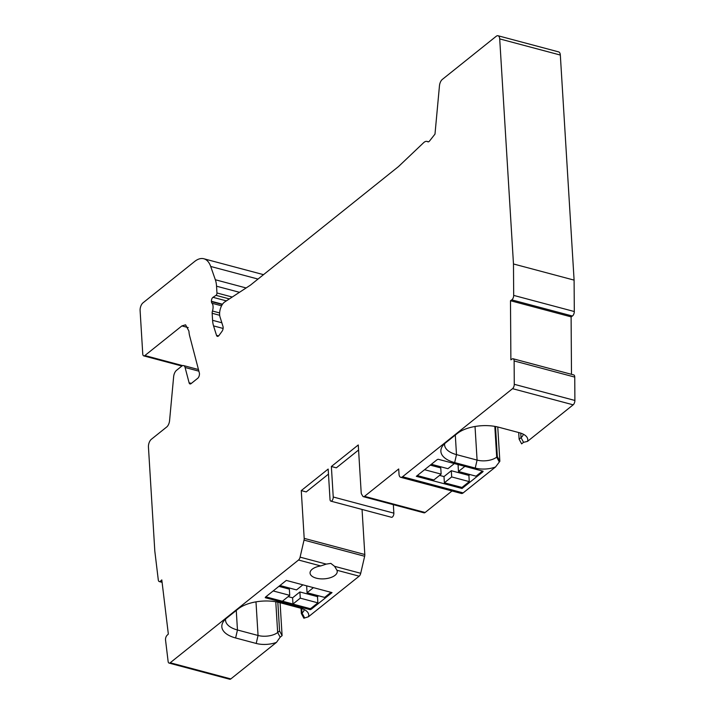 <?xml version="1.0" encoding="UTF-8"?>
<svg xmlns="http://www.w3.org/2000/svg" width="715" height="715" viewBox="0 0 715 715"><rect width="100%" height="100%" fill="white"/><g stroke="black" fill="none" stroke-linecap="round" stroke-linejoin="round"><path stroke-width="1.07" d="M142.991 302.838L194.605 261.511A29.601 14.666 104.9 0 1 203.802 258.75A29.601 14.666 104.9 0 1 210.693 266.463L215.34 279.753A23.684 11.735 104.9 0 1 216.547 286.206L216.958 292.971A1.779 0.876 104.9 0 1 216.002 295.349L212.999 297.315A2.958 1.466 -75.1 0 0 211.417 301.283L211.443 301.641A3.548 1.761 -75.1 0 0 211.98 303.24A7.105 3.521 104.9 0 1 213.07 306.458A7.105 3.521 104.9 0 1 212.462 311.025A3.504 1.734 -75.1 0 0 212.158 313.277L212.587 320.311A22.496 11.145 -75.1 0 0 213.553 325.906L216.511 335.344A3.548 1.761 -75.1 0 0 217.369 336.354A3.548 1.761 -75.1 0 0 219.049 335.398L221.999 331.367A3.548 1.761 -75.1 0 0 223 326.469L220.041 317.022A9.474 4.692 104.9 0 1 219.63 314.671A9.474 4.692 104.9 0 1 224.698 301.971L250.036 285.401A11.842 5.863 -75.1 0 0 250.599 284.999L398.157 166.845A11.842 5.863 -75.1 0 0 398.72 166.363L423.629 142.696A9.474 4.692 104.9 0 1 427.016 141.418A9.474 4.692 104.9 0 1 427.695 141.722A3.548 1.761 -75.1 0 0 427.945 141.838A3.548 1.761 -75.1 0 0 429.545 141.007L434.988 134.107L439.466 85.737A5.917 2.931 -75.1 0 1 442.326 79.428L496.192 36.304A5.917 2.931 104.9 0 1 498.033 35.75A5.917 2.931 104.9 0 1 499.705 38.905L513.477 263.969L513.683 295.393A3.548 1.761 104.9 0 1 511.77 299.88L510.483 300.72L510.885 359.824L512.172 358.975A3.548 1.761 104.9 0 1 513.102 358.769A3.548 1.761 104.9 0 1 514.121 360.941L514.273 384.312A3.548 1.761 104.9 0 1 512.539 388.674L402.536 476.753A5.917 2.931 104.9 0 1 400.695 477.307A5.917 2.931 104.9 0 1 399.015 474.143L398.702 468.977L364.516 496.353A3.548 1.761 104.9 0 1 363.408 496.684A3.548 1.761 104.9 0 1 362.755 496.13L361.54 494.065A3.548 1.761 104.9 0 1 361.191 492.724L358.269 444.962L331.367 466.502L333.235 496.997A2.958 1.466 104.9 0 1 332.52 499.955A2.958 1.466 104.9 0 1 330.866 501.144A2.958 1.466 104.9 0 1 330.026 499.562L328.167 469.067L301.265 490.597L304.188 538.359A3.548 1.761 104.9 0 1 304.027 540.12L300.094 557.146A3.548 1.761 104.9 0 1 298.53 560.024L170.206 662.769A3.548 1.761 104.9 0 1 169.106 663.1A3.548 1.761 104.9 0 1 168.123 661.473L165.54 640.041A3.548 1.761 104.9 0 1 167.078 635.286L168.338 634.08L161.804 579.901L160.544 581.098A3.548 1.761 104.9 0 1 159.275 581.572A3.548 1.761 104.9 0 1 158.292 579.945L154.815 551.14L148.443 447.036A5.917 2.931 104.9 0 1 151.33 439.305L166.711 426.989A5.917 2.931 -75.1 0 0 169.571 420.679L173.647 376.653A5.917 2.931 104.9 0 1 176.507 370.343L181.762 366.134A5.917 2.931 104.9 0 1 183.603 365.588A5.917 2.931 104.9 0 1 185.096 367.492L189.1 382.793A3.548 1.761 -75.1 0 0 189.993 383.937A3.548 1.761 -75.1 0 0 191.093 383.606L197.724 378.298A3.548 1.761 -75.1 0 0 199.342 372.908L189.654 335.907A22.496 11.145 104.9 0 1 188.921 331.09L185.569 324.816L181.887 325.915L144.868 355.552A3.548 1.761 104.9 0 1 143.76 355.882A3.548 1.761 104.9 0 1 142.759 353.988L140.104 310.569A5.917 2.931 104.9 0 1 142.991 302.838M169.106 663.1L229.73 679.25A3.548 1.761 -75.1 0 0 230.829 678.919L276.508 642.347L280.173 637.19L282.094 635.653L280.083 602.709M300.094 557.146L326.237 564.108L330.831 563.384L334.584 566.334L360.718 573.287A3.548 1.761 -75.1 0 1 359.153 576.174L308.442 616.777L303.875 618.216L301.355 613.524L301.998 613.014A14.211 6.882 176.5 0 0 304.233 609.555M360.718 573.287L364.65 556.261A3.548 1.761 -75.1 0 0 364.811 554.509L362.049 509.446M330.866 501.144L391.489 517.285A2.958 1.466 -75.1 0 0 393.143 516.105A2.958 1.466 -75.1 0 0 393.858 513.147L393.339 504.656M363.408 496.684L424.031 512.834A3.548 1.761 -75.1 0 0 425.139 512.494L452.023 490.973M400.695 477.307L461.318 493.448A5.917 2.931 -75.1 0 0 463.159 492.903L495.549 466.967L499.856 461.291L497.756 426.98M514.273 384.312L574.896 400.463A3.548 1.761 -75.1 0 1 573.162 404.824L527.482 441.396L523.55 442.317L521.628 443.863L519.117 439.171L521.038 437.634A14.211 6.882 176.5 0 0 523.273 434.175M574.896 400.463L574.744 377.091A3.548 1.761 -75.1 0 0 573.725 374.919L513.102 358.769M571.491 374.32L571.106 316.861L572.393 316.021A3.548 1.761 -75.1 0 0 574.306 311.534L574.1 280.119L513.477 263.969M498.033 35.75L558.656 51.9A5.917 2.931 -75.1 0 1 560.328 55.055L574.1 280.119M326.237 564.108L320.74 565.94A13.612 6.596 176.5 0 0 310.06 573.09A13.612 6.596 176.5 0 0 316.28 578.158A13.612 6.596 176.5 0 0 330.33 577.702A13.612 6.596 176.5 0 0 337.239 571.428A13.612 6.596 176.5 0 0 336.944 570.257L334.584 566.334M308.442 616.777A18.313 8.866 176.5 0 0 307.593 612.147A18.313 8.866 176.5 0 0 300.354 608.107L279.762 602.62A30.146 14.604 176.5 0 0 238.149 608.939L226.619 618.171A30.146 14.604 176.5 0 0 223.125 621.996A30.146 14.604 176.5 0 0 235.619 637.968L256.211 643.455A18.313 8.866 176.5 0 0 276.508 642.347M265.247 597.704L310.167 609.672A3.548 1.725 176.5 0 0 311.526 609.01L332.019 592.601L286.304 580.419L265.81 596.828A3.548 1.725 176.5 0 0 265.247 597.704M328.471 474.117L306.235 491.92L301.265 490.597M358.572 450.012L336.336 467.825L331.367 466.502M527.482 441.396A18.313 8.866 176.5 0 0 526.633 436.767A18.313 8.866 176.5 0 0 519.394 432.727L498.802 427.248A30.146 14.604 176.5 0 0 457.189 433.558L445.66 442.791A30.146 14.604 176.5 0 0 442.165 446.616A30.146 14.604 176.5 0 0 454.66 462.587L475.243 468.075A18.313 8.866 176.5 0 0 495.549 466.967M483.09 471.212L438.17 459.253A3.548 1.725 176.5 0 0 436.811 459.915L416.318 476.324L462.033 488.497L482.527 472.088A3.548 1.725 176.5 0 0 483.09 471.212M510.483 300.72L571.106 316.861M518.706 432.548L519.117 439.171M499.856 461.291L497.336 456.608L496.702 457.117L499.213 461.81M495.495 426.498L497.336 456.608M475.243 468.075L477.084 460.094A14.211 6.882 176.5 0 0 496.702 457.117L494.816 426.381M475.028 426.48L477.084 460.094L456.492 454.615L454.66 462.587M444.641 443.666A26.044 12.62 176.5 0 0 444.587 444.918A26.044 12.62 176.5 0 0 456.492 454.615L455.303 435.069M464.884 466.368L458.467 471.498L476.056 476.181L482.464 471.051A3.548 1.725 -3.5 0 0 482.473 471.051M431.36 464.276L447.939 468.691L454.347 463.561M458.78 464.741L458.092 465.295L458.467 471.498M469.961 474.554L468.888 475.412L469.272 481.615L461.97 487.46L462.033 488.497M468.888 475.412L451.299 470.729L451.683 476.932L444.381 482.777L461.97 487.46M451.683 476.932L469.272 481.615M451.299 470.729L443.997 476.574L444.381 482.777M417.274 475.555L433.844 479.971L441.146 474.125L424.567 469.71M443.997 476.574L439.564 475.395M441.146 474.125L440.762 467.923L430.287 465.134M301.033 608.304L301.355 613.524M282.094 635.653L279.583 630.961L277.661 632.498L280.173 637.19M277.822 602.155L279.583 630.961M256.211 643.455L258.052 635.474A14.211 6.882 176.5 0 0 277.661 632.498L275.776 601.762M255.988 601.86L258.052 635.474L237.46 629.986L235.619 637.968M225.6 619.047A26.044 12.62 176.5 0 0 225.547 620.298A26.044 12.62 176.5 0 0 237.46 629.986L236.263 610.449M310.167 609.672L310.104 608.635L265.801 596.837M318.559 595.783L317.487 596.641L299.898 591.957L300.273 598.16L292.971 604.005L282.443 601.199L289.736 595.354L273.166 590.939M300.273 598.16L317.862 602.843L311.463 607.973A3.548 1.725 -3.5 0 1 310.104 608.635M289.736 595.354L289.361 589.151L278.886 586.363M279.958 585.505L296.528 589.92L302.874 584.834M307.316 586.014L306.681 586.523L307.066 592.726L324.655 597.409L331 592.324M307.066 592.726L313.411 587.641M317.487 596.641L317.862 602.843M299.898 591.957L292.596 597.803L292.971 604.005M292.596 597.803L288.154 596.623M428.222 141.865L427.695 141.722M216.511 335.344L218.611 335.907M223.107 328.444L213.553 325.906M212.587 320.311L221.838 322.778M219.684 315.288L212.158 313.277M212.462 311.025L219.639 312.938M211.98 303.24L221.578 305.797M211.443 301.641L222.302 304.536M222.508 304.233L211.417 301.283M212.999 297.315L226.378 300.872M229.372 298.915L216.002 295.349M216.958 292.971L232.241 297.038M239.471 292.31L216.547 286.206M215.34 279.753L246.139 287.957M257.999 279.065L210.693 266.463M144.868 355.552L182.674 365.624M188.206 327.595L181.887 325.915M189.1 382.793L191.361 383.392M198.886 371.165L185.096 367.492M160.544 581.098L162.001 581.492M170.206 662.769L230.829 678.919M359.153 576.174L336.944 570.257M320.74 565.94L298.53 560.024M364.65 556.261L304.027 540.12M304.188 538.359L364.811 554.509M333.235 496.997L393.858 513.147M364.516 496.353L425.139 512.494M402.536 476.753L463.159 492.903M573.162 404.824L512.539 388.674M574.744 377.091L514.121 360.941M572.393 316.021L511.77 299.88M513.683 295.393L574.306 311.534M560.328 55.055L499.705 38.905M523.55 442.317L521.038 437.634L520.761 433.138M482.527 472.088L482.464 471.051M304.519 617.697L301.998 613.014L301.721 608.519M311.463 607.973L311.526 609.01M427.016 141.418L428.5 141.82M203.802 258.75L263.513 274.658M181.887 366.035L143.76 355.882M198.466 369.539L183.603 365.588M162.099 582.332L159.275 581.572"/></g></svg>
